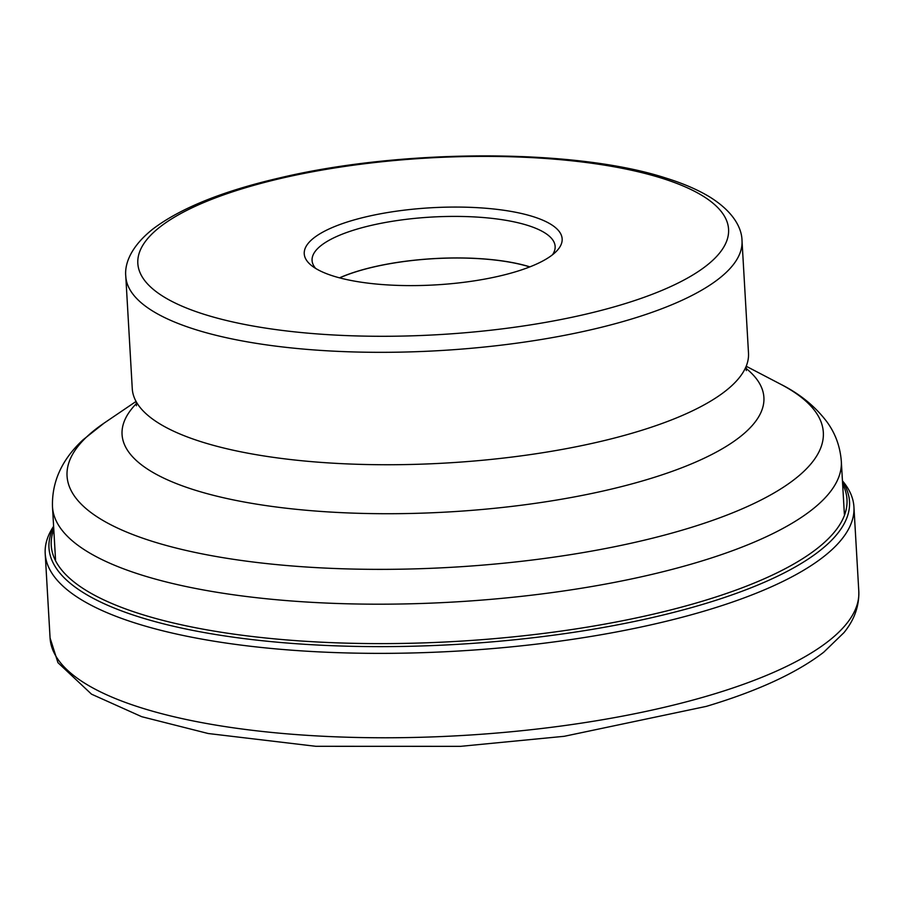 <?xml version="1.0" encoding="UTF-8"?>
<svg xmlns="http://www.w3.org/2000/svg" width="904" height="904" viewBox="0 0 904 904"><rect width="100%" height="100%" fill="white"/><g stroke="black" fill="none" stroke-linecap="round" stroke-linejoin="round"><path stroke-width="1.36" d="M53.607 526.309A405.037 121.125 -3.3 0 0 45.2 553.542A405.037 121.125 -3.3 0 0 280.172 649.264A405.037 121.125 -3.3 0 0 706.747 610.347A405.037 121.125 -3.3 0 0 853.93 506.907A405.037 121.125 -3.3 0 0 842.449 480.826M202.552 442.169A308.626 92.287 176.7 0 1 136.233 401.749A308.626 92.287 176.7 0 1 132.266 388.675L125.78 276.251A308.626 92.287 -3.3 0 0 195.987 329.723A308.626 92.287 -3.3 0 0 196.078 329.757A308.626 92.287 -3.3 0 0 540.502 339.621A308.626 92.287 -3.3 0 0 742.014 240.724L748.501 353.136A308.626 92.287 176.7 0 1 746.049 366.583A308.626 92.287 176.7 0 1 525.846 455.232A308.626 92.287 176.7 0 1 202.552 442.169M532.727 216.508A129.17 38.623 176.7 0 1 556.356 251.357A129.17 38.623 176.7 0 1 458.046 282.997A129.17 38.623 176.7 0 1 333.666 276.161A129.17 38.623 176.7 0 1 311.439 265.482A129.17 38.623 176.7 0 1 369.951 215.943A129.17 38.623 176.7 0 1 532.727 216.508M315.677 268.443A121.735 36.409 176.7 0 1 312.072 260.42A121.735 36.409 176.7 0 1 356.312 229.333A121.735 36.409 176.7 0 1 527.416 225.311A121.735 36.409 176.7 0 1 555.135 246.408A121.735 36.409 176.7 0 1 552.48 254.792M529.88 266.861A121.735 36.409 -3.3 0 0 358.707 270.872A121.735 36.409 -3.3 0 0 339.508 277.844M339.667 277.878A121.509 36.341 176.7 0 1 529.642 266.895A121.509 36.341 176.7 0 1 529.733 266.929M858.8 591.306A405.037 121.125 176.7 0 1 711.617 694.747A405.037 121.125 176.7 0 1 285.042 733.675A405.037 121.125 176.7 0 1 50.07 637.941L57.946 662.666L91.519 694.17L141.736 716.702L208.214 733.517L315.756 746.297L460.543 746.342L564.277 736.297L706.284 706.386C757.405 691.108 796.537 673.073 823.668 652.259L843.94 632.653C850.72 624.302 859.365 610.708 858.8 591.306L853.93 506.907M53.652 527.077A400.935 119.893 -3.3 0 0 251.109 639.467A400.935 119.893 -3.3 0 0 703.82 604.041A400.935 119.893 -3.3 0 0 842.494 481.595M842.63 484.035A398.54 119.181 176.7 0 1 702.171 601.273A398.54 119.181 176.7 0 1 258.973 637.275A398.54 119.181 176.7 0 1 53.799 529.518M55.539 559.813L52.488 506.816A395.071 118.141 -3.3 0 0 142.459 575.294A395.071 118.141 -3.3 0 0 583.362 587.928A395.071 118.141 -3.3 0 0 841.319 461.334L844.381 514.331M746.195 366.244L780.412 384.098A378.753 113.26 176.7 0 1 654.089 537.801A378.753 113.26 176.7 0 1 153.318 541.665A378.753 113.26 176.7 0 1 104.129 423.095L83.123 439.751C68.229 453.559 51.517 475.301 52.488 506.816M136.606 403.365A321.451 96.129 -3.3 0 0 195.264 490.205A321.451 96.129 -3.3 0 0 600.561 491.584A321.451 96.129 -3.3 0 0 745.879 368.233M661.276 178.043A295.868 88.479 -3.3 0 0 661.197 178.02A295.868 88.479 -3.3 0 0 245.391 187.795A295.868 88.479 -3.3 0 0 205.118 314.626A295.868 88.479 -3.3 0 0 205.208 314.648A295.868 88.479 -3.3 0 0 621.014 304.874A295.868 88.479 -3.3 0 0 661.276 178.043M45.2 553.542L50.07 637.941M136.063 401.432L104.129 423.095M136.199 401.681L136.436 405.726M742.014 240.724C741.879 228.475 733.879 211.965 709.663 196.925C697.718 189.693 683.062 183.376 665.683 177.998C574.661 148.403 402.122 148.674 279.539 177.941C222.7 191.117 180.484 208.146 152.889 229.028C130.56 246.758 124.515 264.07 125.78 276.251M780.412 384.098C799.577 393.669 815.046 406.201 826.798 421.693C835.33 433.265 840.166 446.474 841.319 461.334M746.308 370.561L746.082 366.515"/></g></svg>
